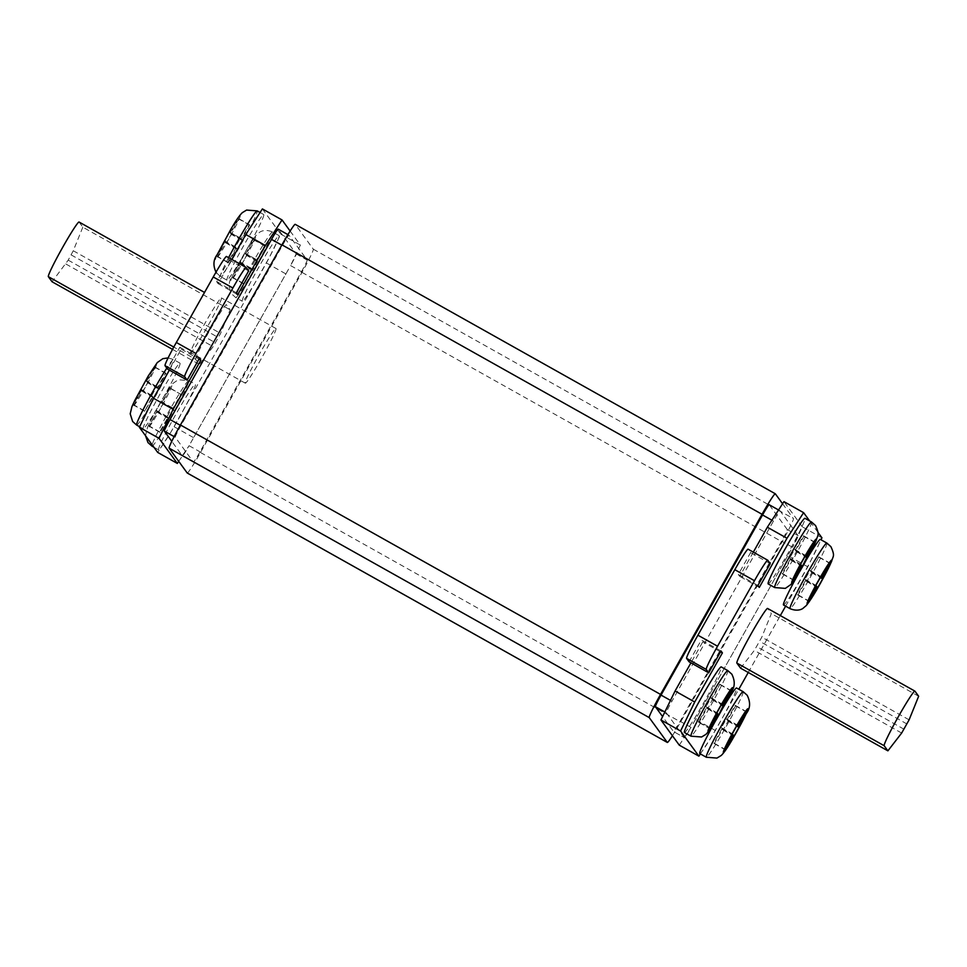 <?xml version="1.0" encoding="UTF-8"?>
<svg xmlns="http://www.w3.org/2000/svg" width="967" height="967" viewBox="0 0 967 967"><rect width="100%" height="100%" fill="white"/><g stroke="black" fill="none" stroke-linecap="round" stroke-linejoin="round"><path stroke-width="0.73" stroke-dasharray="4.83 3.63" d="M221.467 297.945A31.343 1.91 -60.7 0 1 207.53 326.556A31.343 1.91 -60.7 0 1 190.741 352.568A31.343 1.91 -60.7 0 1 190.704 352.532A31.343 1.91 -60.7 0 1 204.629 323.921A31.343 1.91 -60.7 0 1 221.419 297.909A31.343 1.91 -60.7 0 1 221.467 297.945M276.018 328.562A31.343 1.91 -60.7 0 1 262.093 357.174A31.343 1.91 -60.7 0 1 245.304 383.186A31.343 1.91 -60.7 0 1 245.267 383.15A31.343 1.91 -60.7 0 1 259.192 354.538A31.343 1.91 -60.7 0 1 275.982 328.526A31.343 1.91 -60.7 0 1 276.018 328.562M158.515 449.8A37.604 2.297 -60.7 0 1 175.22 415.459A37.604 2.297 -60.7 0 1 195.37 384.25A37.604 2.297 -60.7 0 1 195.419 384.298A37.604 2.297 -60.7 0 1 170.978 431.971L160.631 447.89A37.604 2.297 -60.7 0 1 158.564 449.836A37.604 2.297 -60.7 0 1 158.515 449.8M143.164 428.719A37.604 2.297 -60.7 0 1 159.869 394.379A37.604 2.297 -60.7 0 1 180.019 363.169A37.604 2.297 -60.7 0 1 180.067 363.205A37.604 2.297 -60.7 0 1 163.363 397.546A37.604 2.297 -60.7 0 1 143.213 428.756A37.604 2.297 -60.7 0 1 143.164 428.719M226.894 280.116A37.604 2.297 -60.7 0 1 243.599 245.775A37.604 2.297 -60.7 0 1 263.749 214.565A37.604 2.297 -60.7 0 1 263.798 214.614A37.604 2.297 -60.7 0 1 247.093 248.942A37.604 2.297 -60.7 0 1 226.943 280.164A37.604 2.297 -60.7 0 1 226.894 280.116M242.246 301.196A37.604 2.297 -60.7 0 1 258.951 266.868A37.604 2.297 -60.7 0 1 279.1 235.646A37.604 2.297 -60.7 0 1 279.149 235.694A37.604 2.297 -60.7 0 1 278.218 239.224L269.418 257.258A37.604 2.297 -60.7 0 1 242.294 301.245A37.604 2.297 -60.7 0 1 242.246 301.196M806.683 559.325A37.604 2.297 119.3 0 0 799.636 571.557M722.953 707.917A37.604 2.297 119.3 0 0 715.906 720.149M195.66 359.325A31.343 1.91 -60.7 0 1 209.585 330.714A31.343 1.91 -60.7 0 1 226.375 304.702A31.343 1.91 -60.7 0 1 226.411 304.738L230.134 309.839L220.585 333.422L213.139 346.645L199.371 364.426L195.66 359.325L173.794 347.056M262.395 208.92L280.72 234.087L278.218 239.224A37.604 2.297 -60.7 0 1 269.418 257.258L170.978 431.971A37.604 2.297 -60.7 0 1 160.631 447.89L157.694 452.423M169.37 370.119L181.192 349.147L179.802 347.238L167.496 369.08M246.186 267.521L226.544 256.509L229.022 259.905L216.717 281.735L218.095 283.645L231.754 259.422M768.161 583.899A37.604 2.297 119.3 0 0 788.31 552.689A37.604 2.297 119.3 0 0 805.015 518.348M740.589 668.173L754.345 650.392L761.803 637.168L771.34 613.586L767.629 608.485L914.939 691.151M684.431 732.502A37.604 2.297 119.3 0 0 704.58 701.28A37.604 2.297 119.3 0 0 721.285 666.952M785.627 606.164L807.796 566.819L819.436 542.958A37.604 2.297 119.3 0 0 820.367 539.441M783.512 604.979A37.604 2.297 119.3 0 0 810.636 561.005A37.604 2.297 119.3 0 0 819.436 542.958L820.995 539.767M817.961 532.37L809.633 520.923M700.374 753.922L712.183 735.718A37.604 2.297 119.3 0 0 736.636 688.033M699.782 753.583A37.604 2.297 119.3 0 0 701.849 751.637A37.604 2.297 119.3 0 0 712.183 735.718L738.812 689.241M748.265 672.476L780.321 615.592M178.714 461.332L182.437 455.94A12.535 0.762 119.3 0 0 182.461 455.953A12.535 0.762 119.3 0 0 189.085 445.702L182.316 455.771L171.788 441.315M290.124 231.04L300.362 245.11L290.584 265.574A12.535 0.762 119.3 0 0 296.24 253.97L278.17 229.155M821.938 537.821L802.296 526.81L798.174 535.67A12.535 0.762 -60.7 0 1 792.517 547.274L798.053 535.5L780.103 510.854A12.535 0.762 119.3 0 0 780.091 510.83A12.535 0.762 119.3 0 0 773.455 521.092L671.956 701.22L670.494 700.398M679.269 745.146L691.018 727.402A12.535 0.762 -60.7 0 1 684.394 737.652L666.299 712.812A12.535 0.762 -60.7 0 1 671.956 701.22M798.174 535.67L787.271 529.553A12.535 0.762 -60.7 0 1 781.614 541.145L680.115 721.285A12.535 0.762 -60.7 0 1 673.479 731.536L684.394 737.652A12.535 0.762 -60.7 0 1 684.37 737.64L673.467 731.511A12.535 0.762 -60.7 0 1 673.467 731.511L662.6 716.595M672.416 735.742A25.069 1.535 119.3 0 0 680.599 721.962L782.11 541.822A25.069 1.535 119.3 0 0 793.423 518.626L782.593 503.771M187.272 473.032A25.069 1.535 119.3 0 0 200.495 452.508L301.994 272.38A25.069 1.535 119.3 0 0 313.308 249.184L295.237 224.356L775.341 493.811M301.499 271.691A12.535 0.762 119.3 0 0 307.155 260.099L289.085 235.271A12.535 0.762 119.3 0 0 289.06 235.259A12.535 0.762 119.3 0 0 282.437 245.509L180.938 425.649A12.535 0.762 -60.7 0 0 175.281 437.241L193.352 462.069A12.535 0.762 119.3 0 0 193.364 462.081A12.535 0.762 119.3 0 0 200 451.831L301.499 271.691L290.584 265.574M787.271 529.553L769.188 504.726M790.982 549.993L692.553 724.67L790.982 549.993M190.62 442.983L289.048 268.306L190.62 442.983M721.019 650.984L701.377 639.961L702.767 641.87L690.946 662.842M720.536 651.843L702.767 641.87M715.52 730.581L695.877 719.557M807.796 566.819L788.153 555.795M802.296 526.81L783.971 501.643M753.329 552.133L739.67 576.356L738.292 574.458L750.585 552.628L748.12 549.22L767.75 560.244M759.313 587.38L739.67 576.356M757.923 585.482L738.292 574.458M770.228 563.64L750.585 552.628M689.072 661.791L701.377 639.961M174.314 426.834L193.944 437.858M181.192 349.147L198.96 359.12M179.802 347.238L199.444 358.261M229.022 259.905L248.652 270.929M216.717 281.735L236.359 292.759M218.095 283.645L237.737 294.669M280.72 234.087L300.362 245.11M266.578 263.072L286.22 274.096M918.65 696.252L771.34 613.586M79.064 222.035A31.343 1.91 -60.7 0 1 79.113 222.072L82.824 227.172L230.134 309.839M82.824 227.172L73.274 250.755L68.198 260.147L52.061 281.76M172.537 349.377L199.371 364.426M245.545 253.97L253.692 239.514L254.091 240.07L245.944 254.526L246.609 255.433L241.629 264.269L240.964 263.362L232.817 277.819L244.893 253.076L256.46 260.099L264.607 245.642L253.692 239.514M230.182 232.866L238.329 218.409L238.728 218.965L230.581 233.422L231.234 234.316L226.254 243.164L225.601 242.258L217.454 256.714L229.517 231.971L241.085 238.994L249.232 224.537L238.329 218.409M154.672 366.868L155.083 367.412L146.936 381.868L147.588 382.775L142.608 391.611L141.956 390.716L133.809 405.173L133.398 404.617L141.545 390.16L140.892 389.266L145.872 380.418L146.525 381.324L154.672 366.868L165.587 372.984L165.986 373.54L157.839 387.997L158.503 388.903L153.523 397.739L152.859 396.833L144.712 411.289L152.46 396.289L151.807 395.382L156.787 386.546L157.44 387.441L165.587 372.984M170.047 387.972L162.299 402.985L162.952 403.88L157.972 412.716L157.319 411.821L149.172 426.278L156.92 411.265L156.267 410.371L161.247 401.523L161.9 402.429L170.047 387.972L181.361 394.645L173.214 409.101L173.867 410.008L168.887 418.844L168.234 417.937L160.087 432.406L159.688 431.85L167.835 417.393L167.17 416.487L172.15 407.651L172.815 408.558L180.962 394.101M713.888 743.067L714.299 743.611L722.446 729.154L723.098 730.061L728.078 721.213L727.426 720.318L735.573 705.862L735.162 705.306L727.015 719.762L726.362 718.868L721.382 727.704L722.035 728.61L713.888 743.067L724.803 749.183M722.035 728.61L732.95 734.727M721.382 727.704L732.297 733.832M726.362 718.868L737.277 724.984M727.015 719.762L737.047 725.395M735.162 705.306L746.077 711.434M735.573 705.862L745.944 711.676M727.426 720.318L736.902 725.637M728.078 721.213L736.685 726.048M723.098 730.061L734.013 736.177M722.446 729.154L732.817 734.98M714.299 743.611L725.202 749.739M698.525 721.962L698.923 722.506L707.07 708.049L707.723 708.956L719.799 684.201L711.652 698.658L710.999 697.763L706.007 706.599L706.672 707.493L698.525 721.962L709.427 728.078M706.672 707.493L717.574 713.622M706.007 706.599L716.922 712.715M710.999 697.763L721.902 703.879M711.652 698.658L721.672 704.29M719.799 684.201L730.714 690.329M720.197 684.745L730.568 690.571M712.05 699.214L721.539 704.532M712.703 700.108L721.309 704.943M707.723 708.956L718.638 715.072M707.07 708.049L717.441 713.864M698.923 722.506L709.838 728.634M782.17 573.504L782.569 574.06L790.716 559.591L791.381 560.497L796.361 551.661L795.696 550.755L803.843 536.298L803.444 535.742L795.297 550.211L794.644 549.304L789.664 558.14L790.317 559.047L782.17 573.504L793.085 579.632M790.317 559.047L801.232 565.163M789.664 558.14L800.567 564.269M794.644 549.304L805.559 555.433M795.297 550.211L805.33 555.832M803.444 535.742L814.359 541.871M803.843 536.298L814.214 542.112M795.696 550.755L805.185 556.085M796.361 551.661L804.955 556.484M791.381 560.497L802.284 566.626M790.716 559.591L801.087 565.417M782.569 574.06L793.484 580.176M797.545 594.608L797.944 595.164L806.091 580.708L806.744 581.602L811.724 572.766L811.071 571.86L818.819 556.859L810.672 571.316L810.008 570.409L805.028 579.245L805.692 580.152L797.545 594.608L808.448 600.737M805.692 580.152L816.595 586.28M805.028 579.245L815.943 585.373M810.008 570.409L820.923 576.537M810.672 571.316L820.693 576.936M818.819 556.859L829.722 562.975M819.218 557.403L829.589 563.229M811.071 571.86L820.56 577.19M811.724 572.766L820.33 577.589M806.744 581.602L817.659 587.731M806.091 580.708L816.462 586.522M797.944 595.164L808.859 601.281M264.607 245.642L256.859 260.655L257.524 261.549L252.532 270.397L251.879 269.491L243.732 283.947L251.48 268.935L250.828 268.04L255.808 259.204L256.46 260.099M255.808 259.204L244.893 253.076M250.828 268.04L239.913 261.912M251.48 268.935L240.565 262.819M243.333 283.404L232.418 277.275M243.732 283.947L232.817 277.819M251.879 269.491L240.964 263.362M252.532 270.397L241.629 264.269M257.524 261.549L246.609 255.433M256.859 260.655L245.944 254.526M265.006 246.186L254.091 240.07M249.232 224.537L249.643 225.081L241.496 239.538L242.149 240.445L237.169 249.281L236.516 248.386L228.369 262.843L227.958 262.287L236.105 247.83L235.452 246.936L240.432 238.087L241.085 238.994M240.432 238.087L229.517 231.971M235.452 246.936L224.537 240.807M236.105 247.83L225.202 241.714M227.958 262.287L217.055 256.17M228.369 262.843L217.454 256.714M236.516 248.386L225.601 242.258M237.169 249.281L226.254 243.164M242.149 240.445L231.234 234.316M241.496 239.538L230.581 233.422M249.643 225.081L238.728 218.965M157.44 387.441L146.525 381.324M156.787 386.546L145.872 380.418M151.807 395.382L140.892 389.266M152.46 396.289L141.545 390.16M144.313 410.745L133.398 404.617M144.712 411.289L133.809 405.173M152.859 396.833L141.956 390.716M153.523 397.739L142.608 391.611M158.503 388.903L147.588 382.775M157.839 387.997L146.936 381.868M165.986 373.54L155.083 367.412M172.815 408.558L161.9 402.429M172.15 407.651L161.247 401.523M167.17 416.487L156.267 410.371M167.835 417.393L156.92 411.265M159.688 431.85L148.773 425.734M160.087 432.406L149.172 426.278M168.234 417.937L157.319 411.821M168.887 418.844L157.972 412.716M173.867 410.008L162.952 403.88M173.214 409.101L162.299 402.985M181.361 394.645L170.446 388.516M727.788 670.578A37.604 2.297 -60.7 0 1 727.837 670.627A37.604 2.297 -60.7 0 1 711.12 704.955A37.604 2.297 -60.7 0 1 690.97 736.177M743.139 691.671A37.604 2.297 -60.7 0 1 743.188 691.707A37.604 2.297 -60.7 0 1 726.471 726.048A37.604 2.297 -60.7 0 1 706.321 757.258M826.87 543.067A37.604 2.297 -60.7 0 1 826.918 543.116A37.604 2.297 -60.7 0 1 810.201 577.444A37.604 2.297 -60.7 0 1 790.051 608.654M811.518 521.987A37.604 2.297 -60.7 0 1 811.567 522.023A37.604 2.297 -60.7 0 1 794.85 556.363A37.604 2.297 -60.7 0 1 774.7 587.573M228.623 257.657A37.604 2.297 119.3 0 0 220.343 276.441A37.604 2.297 119.3 0 0 220.391 276.489A37.604 2.297 119.3 0 0 240.541 245.267A37.604 2.297 119.3 0 0 257.258 210.939M215.581 259.398A25.069 1.535 -60.7 0 1 226.894 236.202A25.069 1.535 -60.7 0 1 240.191 215.726A25.069 1.535 -60.7 0 1 228.877 238.922A25.069 1.535 -60.7 0 1 215.581 259.398M272.609 232.02A37.604 2.297 119.3 0 0 272.561 231.971A37.604 2.297 119.3 0 0 252.411 263.193A37.604 2.297 119.3 0 0 235.694 297.522A37.604 2.297 119.3 0 0 235.743 297.57A37.604 2.297 119.3 0 0 255.892 266.348A37.604 2.297 119.3 0 0 272.609 232.02M230.944 280.478A25.069 1.535 -60.7 0 1 242.246 257.282A25.069 1.535 -60.7 0 1 255.542 236.806A25.069 1.535 -60.7 0 1 244.228 260.002A25.069 1.535 -60.7 0 1 230.944 280.478M131.85 408.001A25.069 1.535 -60.7 0 1 143.164 384.806A25.069 1.535 -60.7 0 1 156.461 364.329A25.069 1.535 -60.7 0 1 145.147 387.525A25.069 1.535 -60.7 0 1 131.85 408.001M136.661 425.081A37.604 2.297 119.3 0 0 156.811 393.871A37.604 2.297 119.3 0 0 173.528 359.531A37.604 2.297 119.3 0 0 173.48 359.494A37.604 2.297 119.3 0 0 166.795 368.113M147.202 429.082A25.069 1.535 -60.7 0 1 158.515 405.886A25.069 1.535 -60.7 0 1 171.812 385.41A25.069 1.535 -60.7 0 1 160.498 408.606A25.069 1.535 -60.7 0 1 147.202 429.082M152.012 446.162A37.604 2.297 119.3 0 0 172.162 414.952A37.604 2.297 119.3 0 0 188.879 380.623A37.604 2.297 119.3 0 0 188.831 380.575A37.604 2.297 119.3 0 0 170.821 408.001A37.604 2.297 119.3 0 0 152.121 444.772M313.308 249.184L793.423 518.626M301.994 272.38L782.11 541.822M200.495 452.508L680.599 721.962M691.018 727.402L680.115 721.285M792.517 547.274L781.614 541.145M780.103 510.854L778.556 509.984L780.091 510.83M773.455 521.092L771.908 520.222M666.299 712.812L664.837 712.002M296.24 253.97L307.155 260.099M189.085 445.702L200 451.831M193.364 462.081L182.461 455.953L193.352 462.069M174.145 436.613L175.281 437.241M180.261 425.275L180.938 425.649M281.772 245.135L282.437 245.509M287.9 234.618L289.085 235.271L287.912 234.618M901.655 733.059L754.345 650.392M904.024 729.227L756.714 646.56M906.973 723.993L759.675 641.314M909.113 719.835L761.803 637.168M79.113 222.072L204.533 292.445M73.274 250.755L220.585 333.422M71.147 254.901L218.457 337.58M68.198 260.147L215.496 342.814M65.829 263.979L213.139 346.645M245.304 383.186L190.741 352.568M215.931 272.283L220.391 276.489L226.943 280.164M279.1 235.646L272.561 231.971C264.16 228.405 259.41 232.394 259.627 232.285L257.681 233.736C254.78 236.504 250.888 242.173 245.993 250.743L232.515 275.788C228.526 280.998 228.26 287.066 231.717 293.98L235.743 297.57L242.294 301.245M168.125 357.899L173.48 359.494L180.019 363.169M145.558 435.779L147.298 427.716L154.309 413.489L163.628 397.038L172.634 383.645L178.182 379.765L188.831 380.575L195.37 384.25M260.075 212.498L263.749 214.565M139.623 426.749L143.213 428.756M153.898 447.225L158.564 449.836M275.982 328.526L221.419 297.909"/><path stroke-width="1.45" d="M820.367 539.441A37.604 2.297 119.3 0 0 820.318 539.393A37.604 2.297 119.3 0 0 806.683 559.325M799.636 571.557A37.604 2.297 119.3 0 0 783.463 604.943A37.604 2.297 119.3 0 0 783.512 604.979L790.051 608.654A37.604 2.297 -60.7 0 1 790.003 608.618A37.604 2.297 -60.7 0 1 806.72 574.277A37.604 2.297 -60.7 0 1 826.87 543.067L820.318 539.393M805.015 518.348A37.604 2.297 119.3 0 0 804.967 518.312A37.604 2.297 119.3 0 0 784.817 549.522A37.604 2.297 119.3 0 0 768.112 583.863A37.604 2.297 119.3 0 0 768.161 583.899L774.7 587.573A37.604 2.297 -60.7 0 1 774.652 587.525A37.604 2.297 -60.7 0 1 791.369 553.197A37.604 2.297 -60.7 0 1 811.518 521.987L804.967 518.312M727.788 670.578L721.237 666.904A37.604 2.297 119.3 0 0 721.237 666.904A37.604 2.297 119.3 0 0 701.087 698.126A37.604 2.297 119.3 0 0 684.382 732.454A37.604 2.297 119.3 0 0 684.431 732.502L690.97 736.177A37.604 2.297 -60.7 0 1 690.922 736.129A37.604 2.297 -60.7 0 1 707.639 701.8A37.604 2.297 -60.7 0 1 727.788 670.578L731.814 674.168C735.271 681.094 735.005 687.15 731.016 692.36L717.538 717.405C712.643 725.975 708.751 731.644 705.85 734.412L701.583 736.999L690.97 736.177M715.906 720.149A37.604 2.297 119.3 0 0 699.733 753.535A37.604 2.297 119.3 0 0 699.782 753.583L706.321 757.258A37.604 2.297 -60.7 0 1 706.273 757.209A37.604 2.297 -60.7 0 1 722.99 722.881A37.604 2.297 -60.7 0 1 743.139 691.671L736.588 687.996A37.604 2.297 119.3 0 0 736.588 687.996A37.604 2.297 119.3 0 0 722.953 707.917M178.714 461.332L177.336 463.447L157.694 452.423L139.369 427.269L153.511 398.271L169.37 370.119M177.336 463.447L159.011 438.293L173.153 409.295L200.834 360.171L199.444 358.261L187.139 380.104L167.496 369.08L165.019 365.671A25.069 1.535 -60.7 0 1 176.332 342.475L213.248 276.973A25.069 1.535 -60.7 0 1 226.508 256.473A25.069 1.535 -60.7 0 1 226.544 256.509L246.15 267.496A25.069 1.535 -60.7 0 1 246.186 267.521L248.652 270.929L236.359 292.759L237.737 294.669L265.417 245.533L282.038 219.944L290.124 231.04M231.754 259.422L245.787 234.51L262.395 208.92L282.038 219.944M767.629 608.485A31.343 1.91 119.3 0 0 767.593 608.448A31.343 1.91 119.3 0 0 750.803 634.461A31.343 1.91 119.3 0 0 736.866 663.072L740.589 668.173L887.887 750.839L901.655 733.059L909.113 719.835L918.65 696.252L914.939 691.151A31.343 1.91 119.3 0 0 914.891 691.115A31.343 1.91 119.3 0 0 898.101 717.127A31.343 1.91 119.3 0 0 884.176 745.738L887.887 750.839M820.995 539.767L821.938 537.821L817.961 532.37M809.633 520.923L803.613 512.667L786.993 538.256L759.313 587.38L757.923 585.482L770.228 563.64L767.75 560.244A25.069 1.535 119.3 0 0 767.725 560.219A25.069 1.535 119.3 0 0 754.465 580.72L717.55 646.222A25.069 1.535 119.3 0 0 706.236 669.418L708.714 672.814L721.019 650.984L722.409 652.882L694.729 702.018L680.587 731.004L698.911 756.17L700.374 753.922M738.812 689.241L748.265 672.476M780.321 615.592L785.627 606.164M782.593 503.771L775.341 493.811A25.069 1.535 119.3 0 0 775.304 493.774A25.069 1.535 119.3 0 0 762.044 514.287L660.546 694.415A25.069 1.535 119.3 0 0 649.232 717.611L667.315 742.438A25.069 1.535 119.3 0 0 667.339 742.463A25.069 1.535 119.3 0 0 672.416 735.742M295.237 224.356A25.069 1.535 119.3 0 0 295.201 224.332A25.069 1.535 119.3 0 0 281.941 244.832L180.442 424.972A25.069 1.535 119.3 0 0 169.128 448.168L187.199 472.984A25.069 1.535 119.3 0 0 187.235 473.02A25.069 1.535 119.3 0 0 187.272 473.032M662.6 716.595L655.384 706.696A12.535 0.762 -60.7 0 1 661.041 695.092L762.54 514.964A12.535 0.762 119.3 0 1 769.176 504.714A12.535 0.762 119.3 0 0 769.176 504.714L778.556 509.984L769.176 504.714M171.788 441.315L164.366 431.125A12.535 0.762 -60.7 0 1 170.023 419.521L271.522 239.393L281.772 245.135M278.158 229.143L287.912 234.618L278.17 229.155A12.535 0.762 119.3 0 0 278.158 229.143A12.535 0.762 119.3 0 0 271.522 239.393M722.409 652.882L720.536 651.843M690.946 662.842L675.087 690.994L660.944 719.98L679.269 745.146L698.911 756.17M694.729 702.018L675.087 690.994M680.587 731.004L660.944 719.98M803.613 512.667L783.971 501.643L767.351 527.233L753.329 552.133M786.993 538.256L767.351 527.233M767.725 560.219L748.083 549.196A25.069 1.535 119.3 0 0 748.083 549.196A25.069 1.535 119.3 0 0 734.823 569.696L697.908 635.198A25.069 1.535 119.3 0 0 686.594 658.394L689.072 661.791L708.714 672.814M139.369 427.269L159.011 438.293M153.511 398.271L173.153 409.295M198.96 359.12L200.834 360.171M187.139 380.104L184.661 376.695A25.069 1.535 -60.7 0 1 195.975 353.499L232.89 287.997A25.069 1.535 -60.7 0 1 246.15 267.496M245.787 234.51L265.417 245.533M172.537 349.377L52.061 281.76L48.35 276.659A31.343 1.91 -60.7 0 1 62.275 248.048A31.343 1.91 -60.7 0 1 79.064 222.035L204.533 292.445M732.95 734.727L724.803 749.183L725.202 749.739L733.349 735.283L734.013 736.177L738.993 727.341L738.329 726.435L746.077 711.434L737.93 725.891L737.277 724.984L732.297 733.832L732.95 734.727M717.574 713.622L709.427 728.078L709.838 728.634L717.985 714.178L718.638 715.072L730.714 690.329L722.567 704.786L721.902 703.879L716.922 712.715L717.574 713.622M793.085 579.632L793.484 580.176L801.631 565.719L802.284 566.626L814.359 541.871L806.212 556.327L805.559 555.433L800.567 564.269L801.232 565.163L793.085 579.632M808.448 600.737L808.859 601.281L817.006 586.824L817.659 587.731L822.639 578.895L821.986 577.988L830.133 563.531L829.722 562.975L821.575 577.432L820.923 576.537L815.943 585.373L816.595 586.28L808.448 600.737M737.047 725.395L737.93 725.891M736.902 725.637L738.329 726.435M736.685 726.048L738.993 727.341M721.672 704.29L722.567 704.786M721.539 704.532L722.965 705.33M721.309 704.943L723.618 706.236M805.33 555.832L806.212 556.327M805.185 556.085L806.611 556.883M804.955 556.484L807.264 557.778M820.693 576.936L821.575 577.432M820.56 577.19L821.986 577.988M820.33 577.589L822.639 578.895M732.587 687.67A25.069 1.535 119.3 0 0 719.303 708.146A25.069 1.535 119.3 0 0 707.989 731.342A25.069 1.535 119.3 0 0 721.285 710.866A25.069 1.535 119.3 0 0 732.587 687.67M747.95 708.751A25.069 1.535 119.3 0 0 734.654 729.227A25.069 1.535 119.3 0 0 723.34 752.423A25.069 1.535 119.3 0 0 736.636 731.946A25.069 1.535 119.3 0 0 747.95 708.751M831.68 560.147A25.069 1.535 119.3 0 0 818.384 580.623A25.069 1.535 119.3 0 0 807.07 603.819A25.069 1.535 119.3 0 0 820.367 583.343A25.069 1.535 119.3 0 0 831.68 560.147M816.329 539.066A25.069 1.535 119.3 0 0 803.033 559.542A25.069 1.535 119.3 0 0 791.719 582.738A25.069 1.535 119.3 0 0 805.015 562.262A25.069 1.535 119.3 0 0 816.329 539.066M257.258 210.939A37.604 2.297 119.3 0 0 257.21 210.891A37.604 2.297 119.3 0 0 228.623 257.657M166.795 368.113A37.604 2.297 119.3 0 0 146.476 403.239A37.604 2.297 119.3 0 0 136.613 425.045A37.604 2.297 119.3 0 0 136.661 425.081L139.623 426.749M152.121 444.772A37.604 2.297 119.3 0 0 151.964 446.125A37.604 2.297 119.3 0 0 152.012 446.162L153.898 447.225M169.128 448.168L649.232 717.611M180.442 424.972L660.546 694.415M281.941 244.832L762.044 514.287M187.199 472.984L667.315 742.438M771.908 520.222L762.54 514.964M670.494 700.398L661.041 695.092M664.837 712.002L655.384 706.696M164.366 431.125L174.145 436.613M170.023 419.521L180.261 425.275M754.465 580.72L734.823 569.696M717.55 646.222L697.908 635.198M706.236 669.418L686.594 658.394M165.019 365.671L184.661 376.695M176.332 342.475L195.975 353.499M213.248 276.973L232.89 287.997M884.176 745.738L736.866 663.072M48.35 276.659L173.794 347.056M743.139 691.671L747.165 695.249C750.622 702.175 750.356 708.231 746.379 713.441L732.889 738.486C727.994 747.056 724.102 752.725 721.201 755.493L716.946 758.08L706.321 757.258M790.051 608.654C798.476 612.232 803.239 608.219 803.009 608.328L806.248 605.584C810.128 600.797 814.951 593.182 820.729 582.75L831.584 561.513C832.986 555.711 835.343 556.472 830.895 546.645L826.87 543.067M774.7 587.573L785.349 588.383L790.897 584.503C794.777 579.716 799.6 572.101 805.378 561.67L816.233 540.432C817.635 534.63 819.992 535.392 815.544 525.565L811.518 521.987M260.075 212.498L257.21 210.891L246.585 210.069L242.33 212.655C239.429 215.423 235.537 221.092 230.642 229.662L217.152 254.708C213.175 259.918 212.909 265.973 216.366 272.899M136.661 425.081L132.636 421.503L130.194 413.816L131.947 406.636L134.703 400.64L148.265 375.958L157.283 362.565L162.831 358.684L168.125 357.899M152.012 446.162L147.987 442.584L145.558 435.779M295.201 224.332L775.304 493.774M187.235 473.02L667.339 742.463M914.891 691.115L767.593 608.448"/></g></svg>
